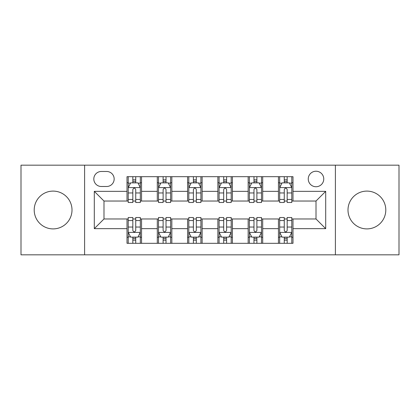 <?xml version="1.0" encoding="UTF-8"?>
<svg xmlns="http://www.w3.org/2000/svg" width="420" height="420" viewBox="0 0 420 420"><rect width="100%" height="100%" fill="white"/><g stroke="black" fill="none" stroke-linecap="round" stroke-linejoin="round"><path stroke-width="0.63" d="M366.896 191.1A18.9 18.9 0 0 0 347.996 210A18.9 18.9 0 0 0 366.896 228.9A18.9 18.9 0 0 0 385.796 210A18.9 18.9 0 0 0 366.896 191.1M53.104 191.1A18.9 18.9 0 0 0 34.204 210A18.9 18.9 0 0 0 53.104 228.9A18.9 18.9 0 0 0 72.004 210A18.9 18.9 0 0 0 53.104 191.1M316.008 171.229A7.754 7.754 0 0 0 308.254 178.983A7.754 7.754 0 0 0 316.008 186.737A7.754 7.754 0 0 0 323.762 178.983A7.754 7.754 0 0 0 316.008 171.229M335.396 254.825L399 254.825L399 165.175L335.396 165.175L335.396 254.825L84.604 254.825L84.604 165.175L21 165.175L21 254.825L84.604 254.825M101.325 186.496L106.654 186.496A7.513 7.513 0 0 0 114.167 178.983A7.513 7.513 0 0 0 106.654 171.476L101.325 171.476A7.513 7.513 0 0 0 93.812 178.983A7.513 7.513 0 0 0 101.325 186.496M335.396 165.175L84.604 165.175M127.008 228.659L94.3 228.659L94.3 191.341L127.008 191.341L127.008 201.033L103.992 201.033L103.992 218.967L127.008 218.967L127.008 243.316L292.992 243.316L292.992 218.967L316.008 218.967L316.008 201.033L292.992 201.033L292.992 191.341L325.7 191.341L325.7 228.659L292.992 228.659M292.992 191.341L292.992 176.684L127.008 176.684L127.008 191.341M278.45 176.684L278.45 201.033L279.662 201.033M284.267 201.033L287.175 201.033M291.779 201.033L292.992 201.033M278.45 201.033L261.492 201.033M248.162 176.684L248.162 201.033L249.375 201.033M253.979 201.033L256.888 201.033M248.162 201.033L231.2 201.033M217.875 176.684L217.875 201.033L219.088 201.033M223.692 201.033L226.601 201.033M217.875 201.033L200.912 201.033M187.588 176.684L187.588 201.033L188.8 201.033M193.4 201.033L196.308 201.033M187.588 201.033L170.625 201.033M157.3 176.684L157.3 201.033L158.508 201.033M163.112 201.033L166.021 201.033M157.3 201.033L140.338 201.033M127.008 201.033L128.221 201.033M132.825 201.033L135.734 201.033M127.008 218.967L128.221 218.967M132.825 218.967L135.734 218.967M140.338 218.967L141.55 218.967L141.55 243.316M158.508 218.967L141.55 218.967M163.112 218.967L166.021 218.967M170.625 218.967L171.838 218.967L171.838 243.316M188.8 218.967L171.838 218.967M193.4 218.967L196.308 218.967M200.912 218.967L202.125 218.967L202.125 243.316M219.088 218.967L202.125 218.967M223.692 218.967L226.601 218.967M231.2 218.967L232.412 218.967L232.412 243.316M249.375 218.967L232.412 218.967M253.979 218.967L256.888 218.967M261.492 218.967L262.7 218.967L262.7 243.316M279.662 218.967L262.7 218.967M284.267 218.967L287.175 218.967M291.779 218.967L292.992 218.967M141.55 176.684L141.55 201.033M127.008 182.742L128.221 182.742M132.825 182.742L135.734 182.742M140.338 182.742L141.55 182.742M127.008 237.258L128.221 237.258M132.825 237.258L135.734 237.258M140.338 237.258L141.55 237.258M157.3 218.967L157.3 243.316M171.838 176.684L171.838 201.033M157.3 182.742L158.508 182.742M163.112 182.742L166.021 182.742M170.625 182.742L171.838 182.742M157.3 237.258L158.508 237.258M163.112 237.258L166.021 237.258M170.625 237.258L171.838 237.258M187.588 218.967L187.588 243.316M187.588 237.258L188.8 237.258M193.4 237.258L196.308 237.258M200.912 237.258L202.125 237.258M202.125 176.684L202.125 201.033M187.588 182.742L188.8 182.742M193.4 182.742L196.308 182.742M200.912 182.742L202.125 182.742M217.875 218.967L217.875 243.316M217.875 237.258L219.088 237.258M223.692 237.258L226.601 237.258M231.2 237.258L232.412 237.258M232.412 176.684L232.412 201.033M217.875 182.742L219.088 182.742M223.692 182.742L226.601 182.742M231.2 182.742L232.412 182.742M248.162 218.967L248.162 243.316M248.162 237.258L249.375 237.258M253.979 237.258L256.888 237.258M261.492 237.258L262.7 237.258M262.7 176.684L262.7 201.033M248.162 182.742L249.375 182.742M253.979 182.742L256.888 182.742M261.492 182.742L262.7 182.742M278.45 218.967L278.45 243.316M278.45 237.258L279.662 237.258M284.267 237.258L287.175 237.258M291.779 237.258L292.992 237.258M278.45 182.742L279.662 182.742M284.267 182.742L287.175 182.742M291.779 182.742L292.992 182.742M103.992 201.033L94.3 191.341M103.992 218.967L94.3 228.659M325.7 191.341L316.008 201.033M325.7 228.659L316.008 218.967M135.734 179.834L132.825 179.834M140.338 199.453L135.734 199.453L135.734 202.487L140.338 202.487L140.338 187.709L137.912 182.863L130.646 182.863L128.221 187.709L128.221 202.487L132.825 202.487L132.825 199.453L128.221 199.453M128.221 187.709L128.221 176.684M140.338 187.709L140.338 176.684M132.825 182.863L132.825 176.684M135.734 176.684L135.734 182.863M135.734 199.453L135.734 189.525C134.762 187.656 133.796 187.656 132.825 189.525L132.825 199.453M132.825 240.167L135.734 240.167M128.221 220.547L132.825 220.547L132.825 217.513L128.221 217.513L128.221 232.291L130.646 237.137L137.912 237.137L140.338 232.291L140.338 217.513L135.734 217.513L135.734 220.547L140.338 220.547M140.338 232.291L140.338 243.316M128.221 232.291L128.221 243.316M135.734 237.137L135.734 243.316M132.825 243.316L132.825 237.137M132.825 220.547L132.825 230.475C133.791 232.344 134.762 232.344 135.734 230.475L135.734 220.547M166.021 179.834L163.112 179.834M170.625 199.453L166.021 199.453L166.021 202.487L170.625 202.487L170.625 187.709L168.2 182.863L160.934 182.863L158.508 187.709L158.508 202.487L163.112 202.487L163.112 199.453L158.508 199.453M158.508 187.709L158.508 176.684M170.625 187.709L170.625 176.684M163.112 182.863L163.112 176.684M166.021 176.684L166.021 182.863M166.021 199.453L166.021 189.525C165.055 187.656 164.084 187.656 163.112 189.525L163.112 199.453M196.308 179.834L193.4 179.834M200.912 199.453L196.308 199.453L196.308 202.487L200.912 202.487L200.912 187.709L198.492 182.863L191.221 182.863L188.8 187.709L188.8 202.487L193.4 202.487L193.4 199.453L188.8 199.453M188.8 187.709L188.8 176.684M200.912 187.709L200.912 176.684M193.4 182.863L193.4 176.684M196.308 176.684L196.308 182.863M196.308 199.453L196.308 189.525C195.342 187.656 194.371 187.656 193.4 189.525L193.4 199.453M226.601 179.834L223.692 179.834M231.2 199.453L226.601 199.453L226.601 202.487L231.2 202.487L231.2 187.709L228.779 182.863L221.508 182.863L219.088 187.709L219.088 202.487L223.692 202.487L223.692 199.453L219.088 199.453M219.088 187.709L219.088 176.684M231.2 187.709L231.2 176.684M223.692 182.863L223.692 176.684M226.601 176.684L226.601 182.863M226.601 199.453L226.601 189.525C225.629 187.656 224.663 187.656 223.692 189.525L223.692 199.453M163.112 240.167L166.021 240.167M158.508 220.547L163.112 220.547L163.112 217.513L158.508 217.513L158.508 232.291L160.934 237.137L168.2 237.137L170.625 232.291L170.625 217.513L166.021 217.513L166.021 220.547L170.625 220.547M170.625 232.291L170.625 243.316M158.508 232.291L158.508 243.316M166.021 237.137L166.021 243.316M163.112 243.316L163.112 237.137M163.112 220.547L163.112 230.475C164.084 232.344 165.049 232.344 166.021 230.475L166.021 220.547M193.4 240.167L196.308 240.167M188.8 220.547L193.4 220.547L193.4 217.513L188.8 217.513L188.8 232.291L191.221 237.137L198.492 237.137L200.912 232.291L200.912 217.513L196.308 217.513L196.308 220.547L200.912 220.547M200.912 232.291L200.912 243.316M188.8 232.291L188.8 243.316M196.308 237.137L196.308 243.316M193.4 243.316L193.4 237.137M193.4 220.547L193.4 230.475C194.371 232.344 195.337 232.344 196.308 230.475L196.308 220.547M223.692 240.167L226.601 240.167M219.088 220.547L223.692 220.547L223.692 217.513L219.088 217.513L219.088 232.291L221.508 237.137L228.779 237.137L231.2 232.291L231.2 217.513L226.601 217.513L226.601 220.547L231.2 220.547M231.2 232.291L231.2 243.316M219.088 232.291L219.088 243.316M226.601 237.137L226.601 243.316M223.692 243.316L223.692 237.137M223.692 220.547L223.692 230.475C224.658 232.344 225.629 232.344 226.601 230.475L226.601 220.547M256.888 179.834L253.979 179.834M261.492 199.453L256.888 199.453L256.888 202.487L261.492 202.487L261.492 187.709L259.067 182.863L251.8 182.863L249.375 187.709L249.375 202.487L253.979 202.487L253.979 199.453L249.375 199.453M249.375 187.709L249.375 176.684M261.492 187.709L261.492 176.684M253.979 182.863L253.979 176.684M256.888 176.684L256.888 182.863M256.888 199.453L256.888 189.525C255.917 187.656 254.951 187.656 253.979 189.525L253.979 199.453M253.979 240.167L256.888 240.167M249.375 220.547L253.979 220.547L253.979 217.513L249.375 217.513L249.375 232.291L251.8 237.137L259.067 237.137L261.492 232.291L261.492 217.513L256.888 217.513L256.888 220.547L261.492 220.547M261.492 232.291L261.492 243.316M249.375 232.291L249.375 243.316M256.888 237.137L256.888 243.316M253.979 243.316L253.979 237.137M253.979 220.547L253.979 230.475C254.945 232.344 255.917 232.344 256.888 230.475L256.888 220.547M287.175 179.834L284.267 179.834M291.779 199.453L287.175 199.453L287.175 202.487L291.779 202.487L291.779 187.709L289.354 182.863L282.088 182.863L279.662 187.709L279.662 202.487L284.267 202.487L284.267 199.453L279.662 199.453M279.662 187.709L279.662 176.684M291.779 187.709L291.779 176.684M284.267 182.863L284.267 176.684M287.175 176.684L287.175 182.863M287.175 199.453L287.175 189.525C286.209 187.656 285.238 187.656 284.267 189.525L284.267 199.453M284.267 240.167L287.175 240.167M279.662 220.547L284.267 220.547L284.267 217.513L279.662 217.513L279.662 232.291L282.088 237.137L289.354 237.137L291.779 232.291L291.779 217.513L287.175 217.513L287.175 220.547L291.779 220.547M291.779 232.291L291.779 243.316M279.662 232.291L279.662 243.316M287.175 237.137L287.175 243.316M284.267 243.316L284.267 237.137M284.267 220.547L284.267 230.475C285.238 232.344 286.204 232.344 287.175 230.475L287.175 220.547M157.3 228.659L141.55 228.659M157.3 191.341L141.55 191.341M187.588 191.341L171.838 191.341M187.588 228.659L171.838 228.659M217.875 191.341L202.125 191.341M217.875 228.659L202.125 228.659M248.162 191.341L232.412 191.341M248.162 228.659L232.412 228.659M278.45 191.341L262.7 191.341M278.45 228.659L262.7 228.659M140.275 187.588L128.284 187.588M128.221 183.152L130.499 183.152M138.059 183.152L140.338 183.152M132.825 192.953L128.221 192.953M140.338 192.953L135.734 192.953M135.734 181.377L132.825 181.377M128.284 232.412L140.275 232.412M140.338 236.849L138.059 236.849M130.499 236.849L128.221 236.849M135.734 227.047L140.338 227.047M128.221 227.047L132.825 227.047M132.825 238.623L135.734 238.623M170.562 187.588L158.571 187.588M158.508 183.152L160.786 183.152M168.347 183.152L170.625 183.152M163.112 192.953L158.508 192.953M170.625 192.953L166.021 192.953M166.021 181.377L163.112 181.377M200.855 187.588L188.858 187.588M188.8 183.152L191.074 183.152M198.634 183.152L200.912 183.152M193.4 192.953L188.8 192.953M200.912 192.953L196.308 192.953M196.308 181.377L193.4 181.377M231.142 187.588L219.146 187.588M219.088 183.152L221.366 183.152M228.926 183.152L231.2 183.152M223.692 192.953L219.088 192.953M231.2 192.953L226.601 192.953M226.601 181.377L223.692 181.377M158.571 232.412L170.562 232.412M170.625 236.849L168.347 236.849M160.786 236.849L158.508 236.849M166.021 227.047L170.625 227.047M158.508 227.047L163.112 227.047M163.112 238.623L166.021 238.623M188.858 232.412L200.855 232.412M200.912 236.849L198.634 236.849M191.074 236.849L188.8 236.849M196.308 227.047L200.912 227.047M188.8 227.047L193.4 227.047M193.4 238.623L196.308 238.623M219.146 232.412L231.142 232.412M231.2 236.849L228.926 236.849M221.366 236.849L219.088 236.849M226.601 227.047L231.2 227.047M219.088 227.047L223.692 227.047M223.692 238.623L226.601 238.623M261.429 187.588L249.438 187.588M249.375 183.152L251.654 183.152M259.214 183.152L261.492 183.152M253.979 192.953L249.375 192.953M261.492 192.953L256.888 192.953M256.888 181.377L253.979 181.377M249.438 232.412L261.429 232.412M261.492 236.849L259.214 236.849M251.654 236.849L249.375 236.849M256.888 227.047L261.492 227.047M249.375 227.047L253.979 227.047M253.979 238.623L256.888 238.623M291.716 187.588L279.725 187.588M279.662 183.152L281.941 183.152M289.501 183.152L291.779 183.152M284.267 192.953L279.662 192.953M291.779 192.953L287.175 192.953M287.175 181.377L284.267 181.377M279.725 232.412L291.716 232.412M291.779 236.849L289.501 236.849M281.941 236.849L279.662 236.849M287.175 227.047L291.779 227.047M279.662 227.047L284.267 227.047M284.267 238.623L287.175 238.623"/></g></svg>

